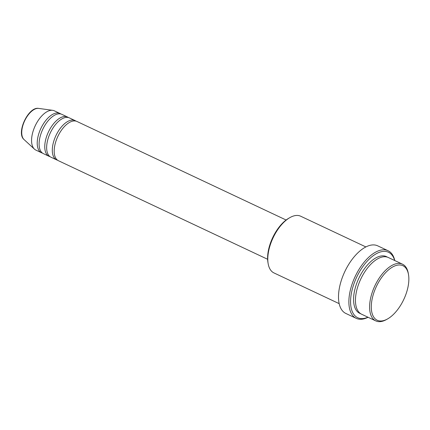 <?xml version="1.0" encoding="UTF-8"?>
<svg xmlns="http://www.w3.org/2000/svg" width="430" height="430" viewBox="0 0 430 430"><rect width="100%" height="100%" fill="white"/><g stroke="black" fill="none" stroke-linecap="round" stroke-linejoin="round"><path stroke-width="0.64" d="M75.97 121.115A21.699 10.917 115.2 0 0 75.073 120.583A21.699 10.917 115.2 0 0 56.405 134.628A21.699 10.917 115.2 0 0 55.669 159.31A21.699 10.917 115.2 0 0 56.572 159.847A21.699 10.917 115.2 0 0 57.561 160.202A21.699 10.917 115.2 0 0 58.459 160.734L267.621 259.279M68.429 117.562A21.699 10.917 115.2 0 0 67.531 117.03A21.699 10.917 115.2 0 0 48.864 131.075A21.699 10.917 115.2 0 0 48.128 155.757A21.699 10.917 115.2 0 0 49.031 156.294A21.699 10.917 115.2 0 0 50.02 156.649A21.699 10.917 115.2 0 0 50.917 157.181L56.572 159.847M67.531 117.03L61.877 114.364A21.699 10.917 115.2 0 0 43.204 128.409A21.699 10.917 115.2 0 0 42.473 153.091A21.699 10.917 115.2 0 0 43.376 153.628L49.031 156.294M60.888 114.009A21.699 10.917 115.2 0 0 59.99 113.477A21.699 10.917 115.2 0 0 41.323 127.522A21.699 10.917 115.2 0 0 40.587 152.204A21.699 10.917 115.2 0 0 41.49 152.741A21.699 10.917 115.2 0 0 42.479 153.096M404.173 266.46A30.138 15.163 115.2 0 0 377.653 283.934A30.138 15.163 115.2 0 0 375.971 319.501A30.138 15.163 115.2 0 0 387.607 318.915A30.138 15.163 115.2 0 0 408.5 274.571A30.138 15.163 115.2 0 0 404.173 266.46M387.607 318.915L386.565 319.506A31.347 15.765 -64.8 0 1 375.772 320.893A31.347 15.765 -64.8 0 1 374.465 320.119A31.347 15.765 -64.8 0 1 375.524 284.466A31.347 15.765 -64.8 0 1 402.491 264.181A31.347 15.765 -64.8 0 1 403.797 264.955A31.347 15.765 -64.8 0 1 408.296 273.389L408.5 274.571M268.164 263.724L267.96 262.542A30.138 15.163 -64.8 0 1 288.852 218.198L289.89 217.607A31.347 15.765 115.2 0 0 268.164 263.724A31.347 15.765 115.2 0 0 272.663 272.158A31.347 15.765 115.2 0 0 273.969 272.932L339.173 303.65M365.892 246.938L300.688 216.22A31.347 15.765 115.2 0 0 289.89 217.607M394.675 260.499A36.168 18.194 115.2 0 0 390.026 253.162A36.168 18.194 115.2 0 0 358.201 274.136A36.168 18.194 115.2 0 0 356.185 316.813A36.168 18.194 115.2 0 0 367.956 317.211M368.064 317.265A37.372 18.802 -64.8 0 1 356.233 318.35A37.372 18.802 -64.8 0 1 354.675 317.426A37.372 18.802 -64.8 0 1 355.938 274.921A37.372 18.802 -64.8 0 1 388.091 250.733A37.372 18.802 -64.8 0 1 389.65 251.657A37.372 18.802 -64.8 0 1 394.783 260.553M402.491 264.181L388.349 257.522A31.347 15.765 115.2 0 0 361.383 277.802A31.347 15.765 115.2 0 0 360.324 313.459A31.347 15.765 115.2 0 0 361.63 314.233L375.772 320.893M75.073 120.583L69.418 117.917A21.699 10.917 115.2 0 0 50.745 131.962A21.699 10.917 115.2 0 0 50.014 156.644M286.117 220.015L76.959 121.47A21.699 10.917 115.2 0 0 58.286 135.514A21.699 10.917 115.2 0 0 57.555 160.197M388.091 250.733L377.723 245.847A37.372 18.802 115.2 0 0 345.569 270.035A37.372 18.802 115.2 0 0 344.306 312.546A37.372 18.802 115.2 0 0 345.865 313.465L356.233 318.35M59.99 113.477L54.336 110.811A21.699 10.917 115.2 0 0 52.68 110.327A21.699 10.917 115.2 0 0 35.212 125.791A21.699 10.917 115.2 0 0 34.411 149.108A21.699 10.917 115.2 0 0 34.932 149.538A21.699 10.917 115.2 0 0 35.835 150.075L41.49 152.741M24.021 139.535C15.872 133.015 28.466 106.28 38.684 108.408A17.415 8.761 115.2 0 0 24.66 120.819A17.415 8.761 115.2 0 0 24.021 139.535L34.411 149.108M360.716 313.728A31.347 15.765 -64.8 0 1 358.443 312.567A31.347 15.765 -64.8 0 1 359.969 275.995A31.347 15.765 -64.8 0 1 387.376 257.14M38.684 108.408L52.68 110.327"/></g></svg>
